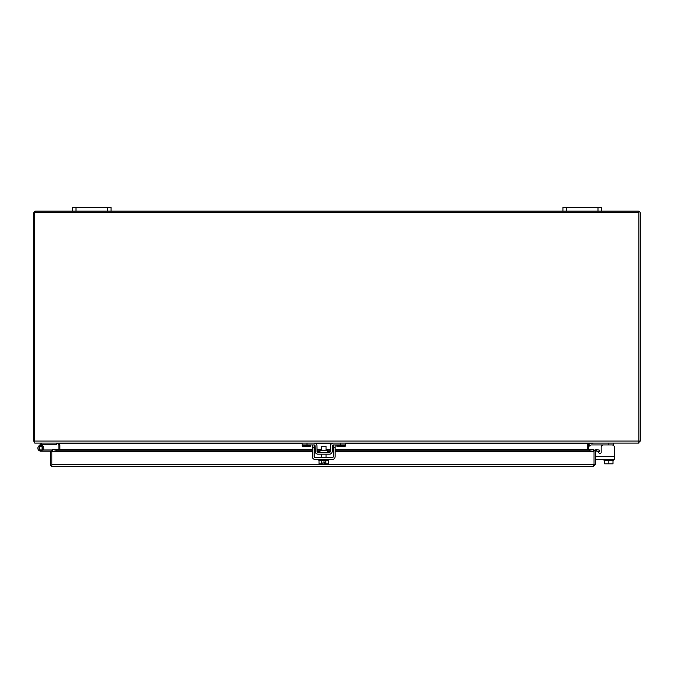 <?xml version="1.0" encoding="UTF-8"?>
<svg xmlns="http://www.w3.org/2000/svg" width="674" height="674" viewBox="0 0 674 674"><rect width="100%" height="100%" fill="white"/><g stroke="black" fill="none" stroke-linecap="round" stroke-linejoin="round"><path stroke-width="1.01" d="M327.48 452.338L327.48 450.502L319.939 450.502L319.939 452.338M315.424 443.416L314.177 443.113A2.763 2.763 0 0 1 316.94 445.834L317.041 451.428A0.927 0.927 0 0 0 317.968 452.338L329.451 452.338A0.927 0.927 0 0 0 330.378 451.428L330.479 445.834A2.763 2.763 0 0 1 333.242 443.113L345.273 443.113L345.273 446.196L336.823 446.196L336.823 444.95M314.177 443.113L302.146 443.113L302.146 444.95L314.177 444.95A0.927 0.927 0 0 1 315.103 445.859L315.205 451.454A2.763 2.763 0 0 0 317.968 454.175L329.451 454.175A2.763 2.763 0 0 0 332.215 451.454L332.316 445.859A0.927 0.927 0 0 1 333.242 444.95L345.273 444.95M333.242 443.113L331.987 443.416M332.316 445.859L333.242 444.95L333.251 456.694A0.927 0.927 0 0 1 332.324 457.621L315.087 457.621A0.927 0.927 0 0 1 314.16 456.694L314.16 444.95L315.103 445.859M331.987 452.507L332.215 451.454M315.205 451.454L315.424 452.507M310.596 444.95L310.596 446.196L302.146 446.196L302.146 444.95M590.803 445.219A0.927 0.927 0 0 1 591.46 444.95A0.927 0.927 0 0 0 590.803 445.219A0.927 0.927 0 0 1 591.46 444.95A0.927 0.927 0 0 0 590.803 445.219A0.927 0.927 0 0 1 591.46 444.95A0.927 0.927 0 0 0 590.803 445.219L589.826 446.196L588.528 444.899L589.506 443.922A2.763 2.763 0 0 1 589.523 443.905M613.66 443.113L613.66 445.615M591.46 444.95L613.66 444.95M51.839 450.072A1.719 1.719 0 0 0 51.275 449.979L40.811 449.979A1.811 1.811 0 0 1 38.999 448.168A1.811 1.811 0 0 1 40.811 446.356A1.811 1.811 0 0 1 42.42 449.01L43.448 449.55A2.974 2.974 0 0 0 40.811 445.194A2.974 2.974 0 0 0 37.845 448.168A2.974 2.974 0 0 0 40.811 451.133L51.839 451.133L51.839 466.391A2.089 2.089 0 0 1 50.44 464.42L50.44 451.133M43.785 451.133L40.811 451.133L43.785 451.133M593.339 466.509L594.03 464.42L594.03 451.681A2.089 2.089 0 0 1 594.847 450.021L595.698 451.125A0.699 0.699 0 0 0 595.428 451.681L595.428 464.42L593.339 466.509L52.53 466.509M312.323 451.681L51.839 451.681L51.839 466.391M51.839 451.681L51.839 450.021L52.707 449.617L51.839 450.021L52.707 449.617L52.707 450.99L51.839 451.125L56.052 451.572L312.323 451.572M595.428 464.42L594.03 464.42L594.03 451.681L335.088 451.681M594.03 451.681L594.03 451.125L593.162 450.99L593.162 449.617L594.03 450.021L593.162 449.617L594.03 450.021L594.03 451.125L589.817 451.572L335.088 451.572M594.03 464.42L51.839 464.462M595.698 451.125L596.246 450.99L596.482 449.617L599.784 450.198L599.54 451.572L596.246 450.99M333.251 451.572L332.206 451.572M330.361 451.572L327.48 451.572M319.939 451.572L317.05 451.572M315.205 451.572L314.16 451.572M312.323 450.198L56.052 450.198L52.707 449.617L312.323 449.617L52.521 449.592M593.347 449.592L335.088 449.592L593.162 449.617L589.817 450.198L335.088 450.198M333.251 450.198L332.24 450.198M330.395 450.198L326.064 450.198M321.346 450.198L317.016 450.198M315.179 450.198L314.16 450.198M56.052 450.198L56.052 451.572M594.847 450.021L596.482 449.617A2.089 2.089 0 0 0 595.951 449.6M589.817 451.572L589.817 450.198M638.211 211.105L601.629 211.105L601.629 207.491L562.967 207.491L562.967 211.105L111.033 211.105L111.033 207.491L72.371 207.491L72.371 211.105L35.789 211.105A2.089 2.089 0 0 0 33.7 213.195L33.7 441.023L34.728 441.023L34.728 212.504L638.91 212.504L638.91 443.113L34.787 443.113L34.728 441.023L640.3 441.023L640.3 213.195A2.089 2.089 0 0 0 638.211 211.105M34.728 442.826L33.7 441.023M638.211 443.113L640.3 441.023M588.52 444.368L588.52 449.592M58.891 449.592L58.891 444.014M72.371 211.105L75.994 211.105L75.994 207.491M107.41 207.491L107.41 211.105L75.994 211.105M107.41 211.105L111.033 211.105M562.967 211.105L566.59 211.105L566.59 207.491M598.006 207.491L598.006 211.105L566.59 211.105M598.006 211.105L601.629 211.105M42.529 449.069L42.251 449.979M39.555 450.392L42.074 450.392L42.074 445.944L39.555 445.944L39.555 450.392M597.897 451.285L599.009 453.012A1.163 1.163 0 0 0 601.149 452.38L601.149 447.368A2.418 2.418 0 0 1 603.559 444.95M595.656 451.757L595.656 459.457L614.41 459.457L614.41 456.694L595.656 456.694L595.656 451.757A1.163 1.163 0 0 1 595.934 451.007M599.009 453.012A1.163 1.163 0 0 0 601.149 452.38A1.163 1.163 0 0 1 599.986 453.543A1.163 1.163 0 0 0 601.149 452.38A1.163 1.163 0 0 1 599.009 453.012A1.163 1.163 0 0 0 599.986 453.543A1.163 1.163 0 0 1 599.009 453.012A1.163 1.163 0 0 0 601.149 452.38L601.149 447.368M604.671 460.334L604.671 463.83L608.824 463.83L608.824 460.334M612.978 460.334L612.978 463.83L608.824 463.83M613.66 459.457L613.66 460.334L603.988 460.334L603.988 459.457M611.992 444.95A2.418 2.418 0 0 1 614.41 447.368L614.41 456.694M326.064 450.502L326.064 446.18L321.346 446.18L321.346 450.502M325.812 460.334L325.812 463.83L328.364 463.83L328.364 460.334M319.046 460.334L319.046 463.83L321.599 463.83L321.599 460.334M325.812 463.83L324.363 463.83L324.363 461.993L323.048 461.993L323.048 463.83L321.599 463.83M318.878 459.457L318.878 460.334L328.541 460.334L328.541 459.457M335.088 444.95L335.088 456.694A2.763 2.763 0 0 1 332.324 459.457L315.087 459.457A2.763 2.763 0 0 1 312.323 456.694L312.323 444.95M38.713 446.062L41.156 443.618A1.719 1.719 0 0 1 42.378 443.113M40.811 443.964L41.636 444.781L41.982 444.436A0.564 0.564 0 0 1 42.378 444.276L56.591 444.276L56.591 443.113M41.198 445.219L41.636 444.781M43.448 449.55A2.974 2.974 0 0 1 43.17 449.979M588.528 444.899L589.506 443.922M59.919 449.592L59.919 444.992L56.843 443.113M593.508 443.113L589.725 443.812L345.273 443.812M587.189 449.592L587.189 444.992L589.725 443.812M588.52 444.537L589.202 444.225M340.437 443.113L340.437 444.95M306.982 443.113L306.982 444.95M336.823 445.219L345.273 445.219M310.596 445.219L302.146 445.219M608.824 443.113L608.824 444.95M333.251 451.681L332.198 451.681M330.336 451.681L327.48 451.681M319.939 451.681L317.075 451.681M315.213 451.681L314.16 451.681M314.16 449.617L315.171 449.617L314.16 449.592M317.007 449.617L321.346 449.617L317.007 449.592M326.064 449.617L330.412 449.617L326.064 449.592M332.248 449.617L333.251 449.617L332.248 449.592M314.16 447.368L312.323 447.368M335.088 447.368L333.251 447.368M331.406 443.812L316.013 443.812M302.146 443.812L58.68 443.812M321.346 457.621L321.346 454.175M326.064 457.621L326.064 454.175"/></g></svg>
